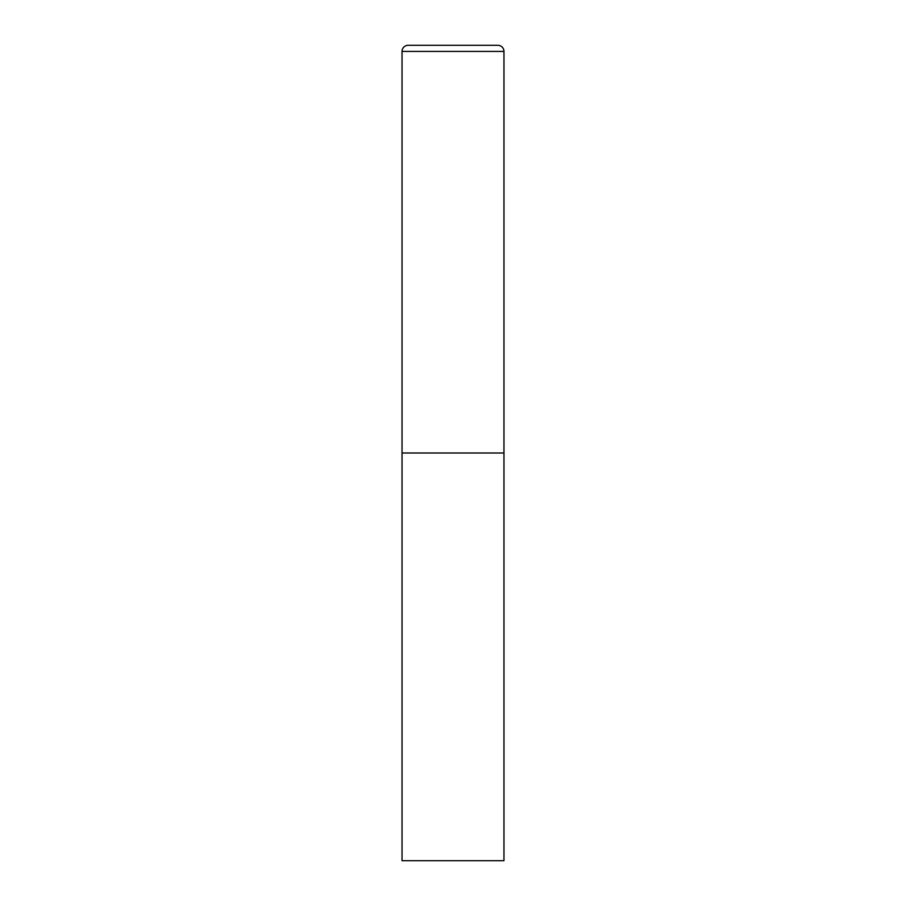 <?xml version="1.0" encoding="UTF-8"?>
<svg xmlns="http://www.w3.org/2000/svg" width="906" height="906" viewBox="0 0 906 906"><rect width="100%" height="100%" fill="white"/><g stroke="black" fill="none" stroke-linecap="round" stroke-linejoin="round"><path stroke-width="1.36" d="M408.153 45.3A6.116 6.116 0 0 0 402.038 51.416L402.038 860.7L503.963 860.7L503.963 453L402.038 453L503.963 453L503.963 51.416A6.116 6.116 0 0 0 497.847 45.3L408.153 45.3L497.847 45.3M402.038 51.416L503.963 51.416"/></g></svg>
